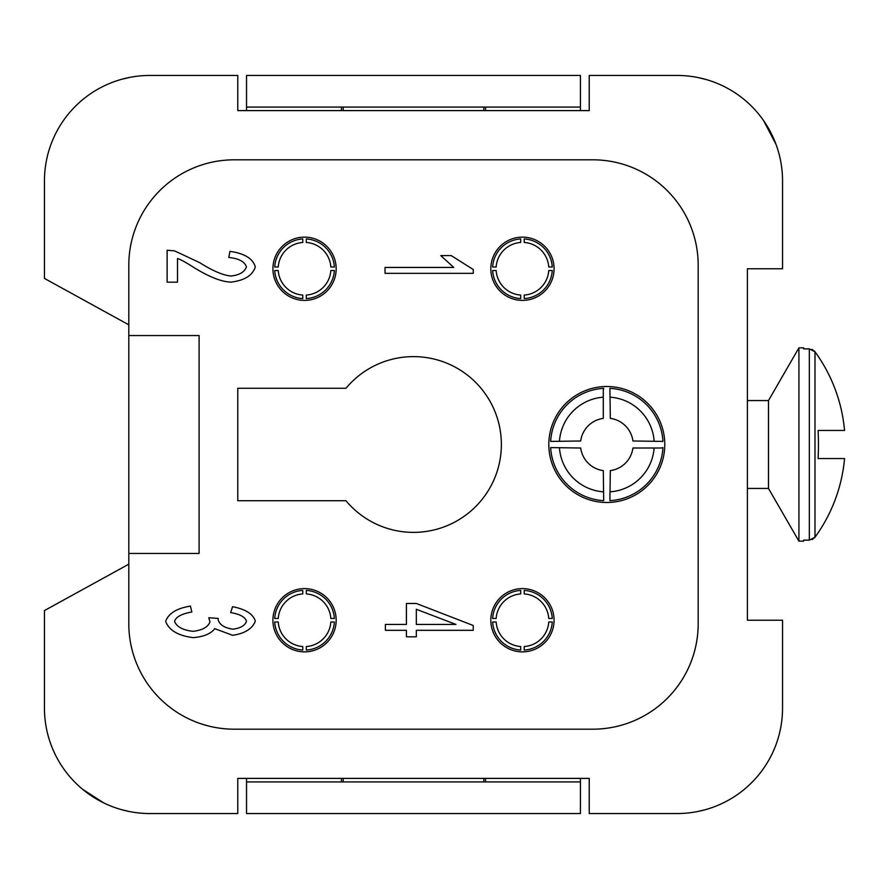 <?xml version="1.0" encoding="UTF-8"?>
<svg xmlns="http://www.w3.org/2000/svg" width="889" height="889" viewBox="0 0 889 889"><rect width="100%" height="100%" fill="white"/><g stroke="black" fill="none" stroke-linecap="round" stroke-linejoin="round"><path stroke-width="1.33" d="M603.287 390.027L603.709 388.349A56.24 56.24 0 0 0 550.658 441.411L580.684 440.988A26.359 26.359 0 0 1 603.287 418.375L603.287 390.027M603.709 500.651L603.287 470.625A26.359 26.359 0 0 1 580.684 448.012L550.658 447.589A56.24 56.24 0 0 0 603.709 500.651M661.283 448.012L632.935 448.012A26.359 26.359 0 0 1 610.321 470.625L609.898 500.651A56.24 56.24 0 0 0 662.95 447.589L661.283 448.012M481.016 388.26A87.867 87.867 0 0 1 469.725 512.02A87.867 87.867 0 0 1 345.977 500.74L237.763 500.74L237.763 388.26L345.977 388.26A87.867 87.867 0 0 1 481.016 388.26M803.623 541.157L803.623 540.123L803.623 541.157L798.922 541.157L798.922 347.843L803.623 347.843L803.623 348.877L803.623 347.843M803.623 540.123L809.334 540.123L814.991 537.234A157.531 157.531 0 0 0 844.55 458.557L818.102 458.557A142.396 71.198 -90 0 0 818.447 444.5A142.396 71.198 -90 0 0 818.102 430.443L844.55 430.443A157.531 157.531 0 0 0 814.991 351.766L809.334 348.877L803.623 348.877M814.824 537.456L814.302 538.045M813.002 539.067L812.013 539.59M798.922 541.157L768.485 488.439L747.393 488.439M768.485 488.439L768.485 400.561L798.922 347.843M747.393 400.561L768.485 400.561M606.809 386.504A57.996 57.996 0 0 1 664.794 444.5A57.996 57.996 0 0 1 606.809 502.496A57.996 57.996 0 0 1 548.813 444.5A57.996 57.996 0 0 1 606.809 386.504M304.538 588.607A31.637 31.637 0 0 1 336.175 620.233A31.637 31.637 0 0 1 304.538 651.87A31.637 31.637 0 0 1 272.912 620.233A31.637 31.637 0 0 1 304.538 588.607M522.454 588.607A31.637 31.637 0 0 1 554.08 620.233A31.637 31.637 0 0 1 522.454 651.87A31.637 31.637 0 0 1 490.817 620.233A31.637 31.637 0 0 1 522.454 588.607M522.454 237.13A31.637 31.637 0 0 1 554.08 268.767A31.637 31.637 0 0 1 522.454 300.393A31.637 31.637 0 0 1 490.817 268.767A31.637 31.637 0 0 1 522.454 237.13M304.538 237.13A31.637 31.637 0 0 1 336.175 268.767A31.637 31.637 0 0 1 304.538 300.393A31.637 31.637 0 0 1 272.912 268.767A31.637 31.637 0 0 1 304.538 237.13M165.654 621.422C168.421 613.432 176.689 608.32 190.435 606.087L191.846 611.976C181.5 613.855 175.733 616.999 174.566 621.422C176.8 626.834 182.912 630.145 192.913 631.334C202.325 630.268 208.015 627.112 209.993 621.889L208.782 617.744L218.227 618.411L218.094 619.344C219.272 624.534 224.161 627.823 232.762 629.19C240.319 628.301 244.897 625.667 246.497 621.289C245.186 617.01 239.897 614.11 230.618 612.588L232.562 606.687C245.575 609.198 253.165 614.021 255.332 621.155C252.254 628.879 244.664 633.59 232.562 635.291L214.749 628.656C210.882 633.79 203.67 636.78 193.113 637.635C178.233 635.746 169.088 630.345 165.654 621.422M473.248 273.334L385.037 273.334L385.037 267.445L453.757 267.445L440.766 255.588L451.212 255.588L473.248 269.523L473.248 273.334M455.968 624.434L416.319 609.287L416.319 624.434L455.968 624.434M385.382 630.323L385.382 624.434L406.406 624.434L406.406 603.464L416.319 603.464L473.248 625.5L473.248 630.323L416.319 630.323L416.319 636.813L406.406 636.813L406.406 630.323L385.382 630.323M177.511 258.532L177.511 282.18L167.132 282.18L167.132 250.231L174.633 250.898L199.614 262.622C212.927 271.001 223.461 275.468 231.218 276.012C239.508 275.023 244.575 271.99 246.431 266.911C244.675 261.61 238.797 258.466 228.806 257.466L229.951 251.365C244.608 253.443 253.065 258.666 255.332 267.044C252.398 275.546 244.275 280.568 230.951 282.113C221.705 281.835 209.515 277.079 194.391 267.845C186.179 262.533 180.556 259.432 177.511 258.532M128.805 623.756L128.805 553.458L199.103 553.458L199.103 335.542L128.805 335.542L128.805 265.244A105.447 105.447 0 0 1 234.24 159.809L592.741 159.809A105.447 105.447 0 0 1 698.187 265.244L698.187 623.756A105.447 105.447 0 0 1 592.741 729.191L234.24 729.191A105.447 105.447 0 0 1 128.805 623.756M485.55 781.909L485.55 778.397M580.439 778.397L580.439 781.909L246.542 781.909L246.542 778.397M341.443 781.909L341.443 778.397M483.794 781.909L483.794 778.397M343.198 778.397L343.198 781.909M246.542 781.909L246.542 813.546L580.439 813.546L580.439 781.909M341.443 107.091L341.443 110.603M246.542 110.603L246.542 107.091L580.439 107.091L580.439 110.603M483.794 107.091L483.794 110.603M343.198 110.603L343.198 107.091M485.55 107.091L485.55 110.603M580.439 107.091L580.439 75.454L246.542 75.454L246.542 107.091M128.805 564.171L44.45 610.565L44.45 708.1A105.447 105.447 0 0 0 149.897 813.546L237.763 813.546L237.763 778.397L589.229 778.397L589.229 813.546L677.096 813.546A105.447 105.447 0 0 0 782.542 708.1L782.542 620.233L747.393 620.233L747.393 268.767L782.542 268.767L782.542 180.9A105.447 105.447 0 0 0 677.096 75.454L589.229 75.454L589.229 110.603L237.763 110.603L237.763 75.454L149.897 75.454A105.447 105.447 0 0 0 44.45 180.9L44.45 278.435L128.805 324.829M697.709 811.513L705.499 809.646M776.086 144.563L763.607 120.615M705.499 79.354L697.709 77.487M129.283 77.487L121.493 79.354M82.644 789.321L103.735 802.9M121.493 809.646L129.283 811.513M812.013 349.41L813.002 349.933M814.302 350.955L814.991 351.766L814.991 537.234M128.805 553.458L128.805 335.542M302.782 242.464L302.782 238.941A29.87 29.87 0 0 0 274.712 267.011L278.235 267.011A26.359 26.359 0 0 1 302.782 242.464M334.364 270.523A29.87 29.87 0 0 1 306.294 298.593L306.294 295.07A26.359 26.359 0 0 0 330.841 270.523L334.364 270.523M302.782 298.593L302.782 295.07A26.359 26.359 0 0 1 278.235 270.523L274.712 270.523A29.87 29.87 0 0 0 302.782 298.593M306.294 238.941L306.294 242.464A26.359 26.359 0 0 1 330.841 267.011L334.364 267.011A29.87 29.87 0 0 0 306.294 238.941M520.698 593.93L520.698 590.407A29.87 29.87 0 0 0 492.628 618.477L496.151 618.477A26.359 26.359 0 0 1 520.698 593.93M552.269 621.989A29.87 29.87 0 0 1 524.21 650.059L524.21 646.536A26.359 26.359 0 0 0 548.757 621.989L552.269 621.989M520.698 650.059L520.698 646.536A26.359 26.359 0 0 1 496.151 621.989L492.628 621.989A29.87 29.87 0 0 0 520.698 650.059M524.21 590.407L524.21 593.93A26.359 26.359 0 0 1 548.757 618.477L552.269 618.477A29.87 29.87 0 0 0 524.21 590.407M520.698 242.464L520.698 238.941A29.87 29.87 0 0 0 492.628 267.011L496.151 267.011A26.359 26.359 0 0 1 520.698 242.464M552.269 270.523A29.87 29.87 0 0 1 524.21 298.593L524.21 295.07A26.359 26.359 0 0 0 548.757 270.523L552.269 270.523M520.698 298.593L520.698 295.07A26.359 26.359 0 0 1 496.151 270.523L492.628 270.523A29.87 29.87 0 0 0 520.698 298.593M524.21 238.941L524.21 242.464A26.359 26.359 0 0 1 548.757 267.011L552.269 267.011A29.87 29.87 0 0 0 524.21 238.941M302.782 593.93L302.782 590.407A29.87 29.87 0 0 0 274.712 618.477L278.235 618.477A26.359 26.359 0 0 1 302.782 593.93M334.364 621.989A29.87 29.87 0 0 1 306.294 650.059L306.294 646.536A26.359 26.359 0 0 0 330.841 621.989L334.364 621.989M302.782 650.059L302.782 646.536A26.359 26.359 0 0 1 278.235 621.989L274.712 621.989A29.87 29.87 0 0 0 302.782 650.059M306.294 590.407L306.294 593.93A26.359 26.359 0 0 1 330.841 618.477L334.364 618.477A29.87 29.87 0 0 0 306.294 590.407M632.935 440.988L662.95 441.411A56.24 56.24 0 0 0 609.898 388.349L610.321 418.375A26.359 26.359 0 0 1 632.935 440.988M559.481 440.988A47.45 47.45 0 0 1 603.287 397.183M603.709 388.349A56.24 56.24 0 0 0 550.658 441.411M603.287 491.817A47.45 47.45 0 0 1 559.481 448.012M654.126 448.012A47.45 47.45 0 0 1 610.321 491.817M609.898 500.651A56.24 56.24 0 0 0 662.95 447.589M809.334 540.123L809.334 348.877M610.321 397.183A47.45 47.45 0 0 1 654.126 440.988M662.95 441.411A56.24 56.24 0 0 0 609.898 388.349"/></g></svg>
